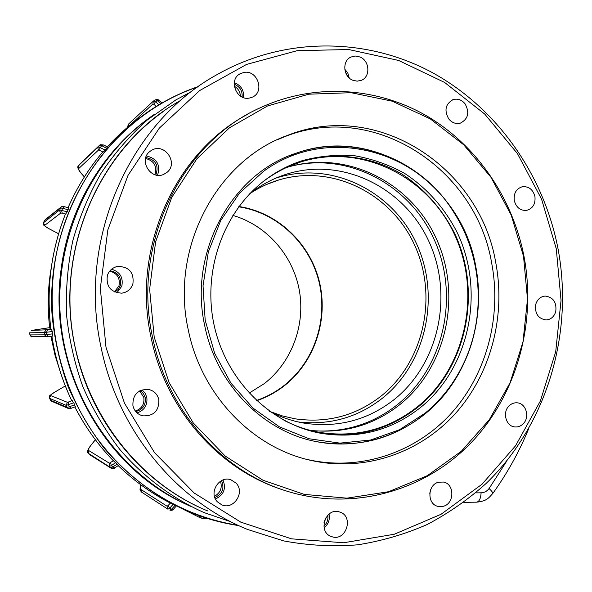 <?xml version="1.0" encoding="UTF-8"?>
<svg xmlns="http://www.w3.org/2000/svg" width="592" height="592" viewBox="0 0 592 592"><rect width="100%" height="100%" fill="white"/><g stroke="black" fill="none" stroke-linecap="round" stroke-linejoin="round"><path stroke-width="0.89" d="M230.895 521.789L203.974 512.546C172.331 498.368 143.612 476.989 119.91 449.58C105.102 430.31 92.752 409.346 82.85 386.672C74.503 363.281 69.057 339.164 66.496 314.315C65.653 289.347 67.777 264.735 72.86 240.47C79.594 216.709 88.985 194.324 101.04 173.301C114.456 153.321 129.922 135.509 147.438 119.865L175.787 99.959L191.438 91.656M190.439 506.278C120.983 475.568 68.287 402.405 60.673 320.731C53.125 239.057 91.516 157.287 154.386 114.33M199.504 507.329C130.521 475.346 78.544 401.724 70.899 319.806C63.344 237.88 100.958 155.777 163.133 111.651M282.132 175.654L282.724 175.632M49.077 228.734L49.21 228.845C41.692 224.035 44.074 225.833 43.497 222.747L59.563 209.975L67.259 211.773L65.201 214.63C50.89 251.326 46.109 289.54 50.853 329.285L51.474 329.256L52.274 331.542L52.459 336.16L47.16 336.804M98.575 149.983L97.754 147.948L99.752 145.107L101.794 145.662L103.755 144.951L107.455 147.031L106.479 148.289L101.794 145.662L99.804 148.148L99.796 150.324L98.575 149.983L78.928 168.365C78.299 169.194 79.358 171.169 82.103 174.3L81.837 174.092C78.018 169.682 76.916 166.848 78.544 165.59L98.294 146.772L105.013 149.961L102.179 152.677C88.267 169.142 76.901 187.486 68.065 207.711C76.923 187.457 88.312 169.09 102.231 152.618M74.821 406.941C85.048 426.728 97.71 444.481 112.806 460.213L118.452 465.401M185.289 503.903C102.867 466.688 47.656 366.522 60.998 270.159C68.561 208.184 102.268 151.559 149.739 117.608M105.013 149.961L106.479 148.289M65.867 214.2L62.204 213.172L61.679 210.656L62.693 208.14L64.521 206.719L68.583 207.851L68.132 209.657L60.458 207.851L44.422 220.587L43.579 222.555M67.259 211.773L68.132 209.657M51.83 336.241C55.367 358.648 61.945 380.012 71.551 400.325L73.793 402.767L75.295 406.734M156.969 495.593C143.042 487.164 130.099 477.167 118.163 465.601C133.696 480.615 150.797 492.951 169.475 502.593L175.017 505.368L171.628 509.172L173.552 509.127L176.327 506.012M528.501 429.156C519.103 451.985 507.189 473.437 492.751 493.513L492.751 493.513C492.899 492.588 491.671 490.931 489.081 488.533C486.95 491.293 484.293 492.714 481.104 492.81C480.756 498.457 479.268 501.579 476.656 502.164L463.78 502.349M51.201 268.043C47.76 287.964 47.271 308.01 49.75 328.168L50.712 328.131M476.486 502.164L476.656 502.164C486.927 501.135 488.563 497.983 492.751 493.513L492.559 493.78M200.385 516.143L198.905 517.008L202.693 518.407L200.274 517.808M238.909 206.527C277.359 212.284 309.72 242.979 319.251 281.17C328.767 319.369 314.818 361.882 284.256 385.814C275.887 392.326 266.696 397.299 256.676 400.74M238.687 206.83C277.041 212.521 309.357 243.112 318.873 281.2C328.39 319.295 314.485 361.705 284.005 385.57C275.628 392.089 266.43 397.054 256.403 400.488M249.957 193.569C259.007 187.597 268.62 183.069 278.788 179.975C332.149 163.806 390.935 193.377 414.37 244.585C438.169 295.66 424.375 361.164 381.522 395.737C356.132 415.71 327.332 423.398 295.105 418.825L282.325 415.91L269.871 411.462M276.035 178.051L277.389 177.63C331.949 160.795 392.215 190.876 416.294 243.194C440.744 295.364 426.736 362.408 382.92 397.802C358.116 417.397 329.907 425.448 298.287 421.97M249.735 193.739L254.338 190.284C264.55 183.017 275.509 177.57 287.216 173.952C342.849 156.806 404.218 187.627 428.741 241.085C453.635 294.394 439.412 362.859 394.797 399.06C368.217 420.076 338.032 428.105 304.236 423.154C292.219 421.09 280.682 417.153 269.626 411.336M290.975 166.234C349.058 151.611 410.818 185.548 434.905 241.159C459.325 296.659 444.059 366.64 398.15 404.04C373.907 423.428 346.224 432.375 315.092 430.872M288.015 166.818L288.97 166.537M286.247 167.625C344.877 149.043 409.775 181.293 435.801 237.54C462.219 293.632 447.434 365.863 400.473 404.121C374.077 425.16 343.989 433.906 310.193 430.362M262.249 182.284L266.348 179.228C276.967 171.687 288.334 165.967 300.433 162.075C360.75 142.761 427.535 176.061 454.345 234.121C481.57 292.011 466.489 366.581 418.255 406.142C389.151 429.385 356.029 438.095 318.896 432.271C306.811 430.066 295.171 426.077 283.982 420.313M294.054 163.629L300.077 161.512C334.487 151.286 371.31 156.199 402.027 174.152C424.42 188.759 442.542 209.339 454.797 233.773C482.184 291.93 467.051 366.877 418.588 406.637C389.307 430.029 355.977 438.776 318.614 432.878L318.577 432.87M268.006 177.918C278.677 170.341 290.087 164.591 302.238 160.669C319.621 156.014 337.166 154.394 354.889 155.792C372.375 158.9 388.944 164.768 404.588 173.389C427.061 188.071 445.258 208.747 457.557 233.292C485.048 291.715 469.87 366.996 421.223 406.941C391.83 430.443 358.375 439.227 320.864 433.307C270.144 424.175 225.626 379.99 213.927 324.29C202.153 268.62 224.953 208.458 268.006 177.918M425.3 413.038L399.504 429.755L370.599 440.011L339.949 443.127L309.061 438.761L279.535 426.936L252.991 408.103L230.939 383.135L214.674 353.313L205.18 320.25L203.034 285.788L208.347 251.874L220.786 220.387L239.575 193.059L263.573 171.295C325.837 125.608 415.532 148.562 454.197 212.965C482.036 256.514 486.032 315.062 464.372 361.83C455.07 382.018 442.046 399.089 425.3 413.038M288.733 156.014L296.466 153.113C355 132.608 421.645 159.677 454.145 212.55C482.147 256.358 486.165 315.24 464.38 362.282C455.026 382.587 441.928 399.763 425.078 413.801C393.206 439.36 356.902 448.618 316.172 441.58L314.729 441.284M232.834 215.392C266.518 225.138 292.744 255.019 299.241 289.851C305.664 324.705 291.982 362.06 264.35 383.579L249.106 393.14M282.71 175.447L283.272 175.424M339.416 511.947C325.482 507.1 317.312 532.104 331.439 536.552L332.134 536.781C346.424 541.525 354.09 515.906 339.601 511.999L339.416 511.947M236.149 483.198L230.91 479.786C219.225 475.339 208.362 492.81 217.331 501.772L221.919 504.917C233.722 510.104 245.266 492.366 236.149 483.198M158.834 399.615C157.354 393.924 153.772 390.498 148.081 389.336C137.551 389.551 132.497 395.019 132.926 405.749C134.28 411.077 137.566 414.444 142.783 415.85C153.794 416.213 159.144 410.804 158.834 399.615M137.07 412.927C144.426 410.337 147.674 405.157 146.816 397.38L145.114 393.169L142.058 389.847M135.731 411.551C142.783 409.657 145.958 405.054 145.262 397.75L143.493 393.636L140.26 390.587M135.309 411.026C141.74 408.776 144.574 404.262 143.834 397.476L139.668 390.898M132.882 284.064C134.251 272.468 129.123 266.592 117.505 266.444C112.532 267.569 109.165 270.544 107.396 275.361C105.901 286.447 110.697 292.381 121.76 293.166C127.243 292.315 130.95 289.281 132.882 284.064M116.898 292.811L121.789 286.217C123.454 277.507 120.035 271.854 111.54 269.249M114.915 292.115L118.208 289.429L120.265 285.699C121.671 277.426 118.259 272.431 110.045 270.707M114.404 291.878L118.948 285.966C120.383 278.203 117.297 273.26 109.683 271.129M167.107 172.279C178.481 163.281 165.19 143.012 152.336 149.88L149.584 151.678C138.432 160.388 150.782 180.353 163.584 174.433L167.107 172.279M157.531 175.254C160.706 164.953 156.991 158.515 146.402 155.933M155.851 174.958C159.1 165.442 155.755 159.625 145.802 157.524M154.934 174.707C157.257 166.219 154.135 160.802 145.558 158.441M249.269 98.094L252.495 97.088C264.994 91.76 257.498 69.752 244.052 72.409L240.248 73.682C228.246 79.491 236.171 100.847 249.269 98.094M243.571 97.591C244.133 90.324 241.04 85.337 234.291 82.651M242.135 97.014C242.528 90.835 239.878 86.573 234.18 84.212M240.419 96.037C240.078 91.693 238.043 88.415 234.299 86.203M352.817 80.253L357.124 81.163L361.32 80.334C370.703 76.886 369.741 60.65 359.936 56.973L355.392 56.033L350.989 57.032C341.902 60.769 343.16 76.708 352.817 80.253M349.243 77.959L347.83 73.119L344.759 69.146M347.482 76.035L345.291 71.728M448.773 118.962C452.066 122.847 455.951 124.231 460.413 123.121C468.257 118.925 469.789 112.465 465.016 103.741C461.619 99.73 457.631 98.368 453.035 99.648C445.436 103.977 444.007 110.423 448.773 118.962M514.293 200.614C516.224 207.466 520.309 210.73 526.54 210.397C532.874 208.576 535.671 203.929 534.931 196.47C532.955 189.477 528.774 186.228 522.396 186.724C516.239 188.656 513.538 193.288 514.293 200.614M535.782 304.236C534.598 313.375 538.017 318.614 546.039 319.954C550.819 319.576 554.045 316.838 555.725 311.747C556.88 302.468 553.365 297.236 545.18 296.067C540.555 296.555 537.418 299.271 535.782 304.236M508.905 406.053C502.179 412.52 506.034 426.262 514.737 426.921C518 427.254 520.856 426.173 523.313 423.672C530.092 417.086 525.999 403.211 517.142 402.812C514.019 402.59 511.273 403.67 508.905 406.053M438.531 482.206C427.409 484.707 426.921 504.147 437.932 506.375L443.312 506.286C454.582 503.629 454.723 483.93 443.489 482.051L438.531 482.206M154.201 337.114L169.068 382.55L193.251 422.94L225.204 456.055L262.966 480.23L304.295 494.401L346.897 498.168L388.567 491.715L427.298 475.709L461.346 451.245L489.31 419.713L510.112 382.691L522.98 341.917L527.502 299.175L523.52 256.292L511.207 215.088L491.02 177.348L463.699 144.766L430.317 118.918L392.222 101.188L351.078 92.692L308.809 94.187L267.547 105.961L229.511 127.768L196.907 158.752L171.739 197.432L155.615 241.765L149.628 289.244L154.201 337.114M523.957 256.136C536.678 322.847 516.964 394.605 471.062 442.794C425.049 490.664 354.06 511.503 287.964 491.493C222.777 472.209 167.469 411.24 152.595 337.403C131.491 243.238 182.084 141.421 261.708 107.13C316.01 82.606 378.54 87.475 428.046 116.713C477.47 146.313 512.605 198.453 523.957 256.136M179.975 100.81C100.344 144.922 53.332 250.46 75.14 347.371C90.472 421.763 143.175 484.841 207.999 511.059M204.714 325.622C188.234 252.177 231.968 173.264 296.681 153.025C374.729 124.971 461.827 184.149 475.746 266.341C484.774 313.205 471.876 363.555 441.158 398.549C410.308 433.329 362.607 450.704 316.394 441.632C263.196 431.686 216.302 384.363 204.714 325.622M276.679 140.023L284.722 136.693C374.144 101.032 475.879 168.542 491.626 262.863C501.92 316.454 486.779 374.048 451.03 413.601C415.155 452.91 359.744 471.691 306.767 459.362L305.783 459.126M188.226 329.67C169.941 248.122 216.842 160.314 287.675 135.339C377.615 99.478 479.875 167.469 495.704 262.374C506.049 316.298 490.842 374.255 454.915 414.067C418.855 453.627 363.14 472.549 309.86 460.154C251.704 447.115 201.102 394.472 188.226 329.67M282.044 489.562C218.729 469.256 165.597 409.405 151.064 337.418C131.372 248.832 174.943 152.536 247.745 114.249M429.762 493.358L430.658 489.658M214.445 496.325C220.476 492.877 222.474 487.852 220.446 481.252M214.815 497.546C222.422 494.002 224.671 488.363 221.541 480.615M215.436 498.997C223.813 494.949 226.329 488.615 222.992 479.986M324.039 522.544L325.667 518.022M323.868 526.096C327.073 523.165 328.382 519.532 327.798 515.203M324.113 527.775C328.427 524.201 330.077 519.635 329.048 514.085M61.59 206.689L64.595 206.741M62.204 213.172L60.85 213.002L44.8 225.271C44.341 225.811 45.887 227.032 49.439 228.934L58.601 233.744M60.843 207.23L45.303 219.595L43.482 223.036L44.8 225.271M61.228 206.897L59.415 210.552L60.85 213.002M160.684 103.755L157.287 100.588L155.518 99.848M153.587 100.958L155.422 101.661L158.271 100.277L159.344 100.692M158.834 104.851L155.422 101.661L154.016 104.399L152.936 103.963L128.005 126.925M100.27 144.677L103.881 145.025M99.967 144.899L80.009 163.91L78.196 166.5L78.928 168.365M173.071 504.399L169.682 508.21L167.95 509.209M169.911 510.178L171.628 509.172L169.682 508.21L168.084 505.605L170.363 503.03M111.111 468.22L90.006 454.893L110.911 468.035L117.408 464.091M112.243 468.649L88.556 453.435L90.006 454.893L88.4 453.287C86.743 452.133 87.66 449.358 91.161 444.962L91.397 444.74C88.867 447.952 87.934 449.868 88.622 450.482L109.379 463.203L113.612 460.598M115.107 467.71L113.805 467.813L111.333 465.608L109.305 466.437L109.379 463.203M73.793 402.767L66.237 405.387L67.251 407.444L74.814 404.832M54.893 392.03L65.312 385.947L54.997 391.985C51.571 394.013 50.098 395.197 50.594 395.53L67.318 402.279L68.657 401.931L68.472 404.817L69.486 406.874L71.462 408.221L75.376 406.726M52.274 331.542L44.185 332.541L44.511 334.835L52.599 333.851M49.684 327.65L31.539 330.417L47.597 329.759L46.524 332.275L46.842 334.576L48.514 336.656L52.459 336.16M49.765 328.175C47.686 311.288 47.686 294.439 49.787 277.611L51.156 268.42M237.984 525.252C184.134 516.942 132.371 486.025 97.443 438.857C62.804 391.512 46.598 329.359 53.902 269.9C63.951 184.563 123.787 111.599 197.802 86.943M110.586 143.308L107.241 146.905C116.972 136.219 127.561 126.681 139.009 118.296M50.89 329.293C46.139 289.51 50.927 251.267 65.246 214.556M71.602 400.384C61.99 380.057 55.411 358.671 51.867 336.234M112.865 460.273C97.754 444.533 85.085 426.751 74.844 406.926M238.657 525.57C220.527 522.899 202.864 517.83 185.666 510.363C154.823 496.066 126.903 474.873 103.911 447.922C89.547 429.008 77.567 408.465 67.976 386.31C59.888 363.466 54.605 339.934 52.118 315.691C46.28 230.103 90.095 146.143 157.997 105.354C170.91 97.569 184.386 91.286 198.409 86.513M60.924 373.833L55.049 355.355L50.956 336.352L55.086 355.548L61.05 374.211M475.709 492.87L481.104 492.81M489.081 488.533L507.078 460.569M47.597 329.759L51.474 329.256M46.191 329.922L44.185 332.541L29.696 332.808L29.992 334.902L44.526 334.835L46.923 336.826M29.622 332.808L29.918 334.88L32.042 336.722L48.514 336.656M32.16 336.722L32.042 336.722C31.657 337.203 30.954 336.596 29.918 334.902M68.657 401.931L72.246 400.547M67.318 402.279L66.237 405.387L49.602 398.372L50.535 400.244L67.281 407.451L68.531 408.569L71.706 408.103M50.594 395.53L49.462 398.187C49.972 394.723 47.619 397.151 54.797 392.089L54.708 392.156M49.528 398.327L51.704 401.272L68.228 408.436M115.825 462.5L111.333 465.608L110.586 462.7M95.393 439.767L91.397 444.74M88.622 450.482L88.556 453.435M140.763 484.759L140.911 489.458L167.033 506.204L168.084 505.605M140.911 489.458L141.658 492.167L167.61 509.002M167.033 506.204L167.854 509.157M173.722 508.935L173.552 509.127C173.064 510.134 171.858 510.489 169.934 510.193M183.55 509.423L199.711 517.526M203.433 517.186L202.693 518.407L208.643 518.844M102.949 152.1L99.796 150.324M82.103 174.3L84.404 176.875M156.207 106.449L154.016 104.399M153.099 101.373L128.73 123.898L128.272 126.555M153.335 101.136L152.936 103.963M556.273 248.781L561.046 300.366L555.703 351.803L540.385 400.984L515.558 445.798L482.051 484.204L441.077 514.263L394.242 534.258L343.589 542.768L291.516 538.838L240.744 522.122L194.139 492.995L154.534 452.665L124.475 403.167L105.99 347.275L100.329 288.311L107.855 229.844L127.998 175.41L159.315 128.131L199.696 90.546L246.575 64.417L297.162 50.683L348.703 49.528L398.608 60.451L444.585 82.429L484.715 114.049L517.438 153.587L541.569 199.164L556.273 248.781M247.456 529.418C176.416 500.758 118.208 430.865 101.239 348.126C77.064 240.315 129.108 123.092 216.413 74.969C284.597 36.068 367.04 37.377 432.204 72.542C497.339 108.166 543.56 174.655 557.953 248.351C573.966 332.97 547.274 424.161 486.284 483.309C468.279 499.485 448.566 513.22 427.15 524.519C404.943 534.265 381.736 541.036 357.538 544.825C333.007 546.808 308.38 545.506 283.672 540.91L247.456 529.418M155.6 99.796C157.354 99.323 158.545 99.567 159.174 100.536L161.89 103.06M51.289 401.08L50.453 400.199M91.249 444.851L95.364 439.723M111.422 468.413C113.065 468.849 114.241 468.649 114.959 467.813L118.474 465.386M140.674 484.693C139.571 492.033 139.941 489.273 141.399 491.989M183.387 509.357L184.216 509.86M84.375 176.927L81.918 174.181M153.742 100.862L155.533 99.841M127.465 127.384L128.39 124.216M58.593 233.773L49.284 228.882M44.659 220.165L44.37 220.631M278.788 179.975L266.94 184.334M287.216 173.952L277.389 177.63M300.433 162.075L286.602 167.455M302.238 160.669L300.077 161.512M454.197 212.965L454.145 212.55M464.372 361.83L464.38 362.282M320.864 433.307L318.614 432.878M318.896 432.271L316.631 431.842M304.236 423.154L302.534 422.851M295.105 418.825L293.625 418.566M330.802 536.3L331.439 536.552M115.566 266.97L117.505 266.444M150.109 151.249L152.336 149.88M287.675 135.339L284.722 136.693M309.86 460.154L306.767 459.362M521.833 186.85L522.396 186.724M452.184 99.981L453.035 99.648M349.798 57.698L350.989 57.032M238.606 74.784L240.248 73.682M142.176 415.702L142.783 415.85M220.986 504.517L221.919 504.917"/></g></svg>
